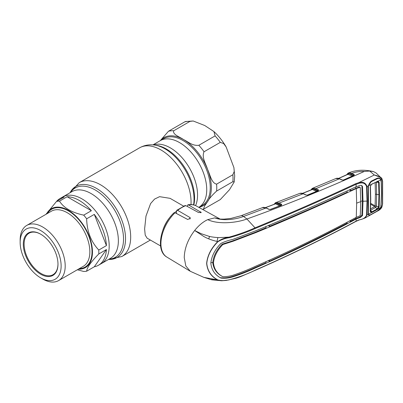 <?xml version="1.0" encoding="UTF-8"?>
<svg xmlns="http://www.w3.org/2000/svg" width="403" height="403" viewBox="0 0 403 403"><rect width="100%" height="100%" fill="white"/><g stroke="black" fill="none" stroke-linecap="round" stroke-linejoin="round"><path stroke-width="0.6" d="M179.501 142.561A38.512 22.236 60 0 1 204.648 176.464A38.512 22.236 60 0 1 198.79 207.338A38.512 22.236 -120 0 0 206.729 189.727A38.512 22.236 -120 0 0 189.924 150.974A38.512 22.236 -120 0 0 160.248 140.657A38.512 22.236 60 0 1 179.501 142.561M98.775 250.036L106.427 245.613A38.512 22.236 -120 0 0 94.307 214.386L86.655 218.804C86.952 231.332 90.992 241.74 98.775 250.036A38.512 22.236 60 0 1 98.826 252.026A38.512 22.236 60 0 1 98.775 253.955C91.018 261.834 86.977 267.582 86.655 271.199L94.307 266.776A38.512 22.236 -120 0 0 98.503 265.234L101.213 263.673A38.512 22.236 -120 0 0 107.117 232.813A38.512 22.236 -120 0 0 81.96 198.881A38.512 22.236 -120 0 0 62.707 196.971A38.512 22.236 60 0 1 92.378 207.288A38.512 22.236 60 0 1 109.188 246.042A38.512 22.236 60 0 1 101.213 263.673L110.392 258.373A38.512 22.236 60 0 0 116.296 227.514A38.512 22.236 60 0 0 91.138 193.581A38.512 22.236 60 0 0 71.885 191.672L59.997 198.538A38.512 22.236 -120 0 0 56.561 201.399M209.495 236.45A22.991 13.274 -60 0 1 208.754 238.853M198.679 232.561A22.991 13.274 -60 0 1 198.503 233.075M183.551 206.114L170.091 198.341L159.568 196.669L154.561 199.092L150.601 203.57L145.992 216.053L144.617 228.954L145.221 235.105L147.1 238.163L160.56 245.936M162.888 230.088A22.991 13.274 -60 0 1 170.993 216.053M174.635 212.613A22.991 13.274 -60 0 1 176.383 211.328M220.3 199.566L229.473 189.737L234.224 181.924L232.863 181.693L216.607 191.077C212.235 195.062 209.238 198.563 207.616 201.581L204.487 206.119L203.535 209.182L220.3 199.566M216.607 184.136L232.863 174.751L234.224 171.482L233.911 167.598L226.159 146.994L223.67 143.564L220.3 142.37L204.044 151.76C201.409 157.387 206.024 164.001 207.616 169.512C210.089 174.509 211.424 183.123 216.607 184.136A43.106 24.89 -120 0 1 216.607 191.077M189.969 121.389L173.713 130.774C172.383 134.552 179.94 136.98 183.566 139.589C188.105 141.69 192.281 146.047 198.84 145.281L215.096 135.897L213.928 131.564L204.759 125.524L193.198 120.996L189.969 121.389A43.106 24.89 -120 0 0 184.76 121.852L185.516 121.515L193.198 120.996M160.293 140.627L168.504 131.237L184.76 121.852M65.195 266.005A31.852 18.387 60 0 1 58.596 280.589A31.852 18.387 60 0 1 42.673 279.012L40.638 277.838A28.976 16.73 60 0 1 20.15 242.349L20.15 240.002A31.852 18.387 60 0 1 26.749 225.418A31.852 18.387 60 0 1 51.292 233.952A31.852 18.387 60 0 1 65.195 266.005M20.15 242.349A28.976 16.73 60 0 1 40.638 230.516A28.976 16.73 60 0 1 61.13 266.005A28.976 16.73 60 0 1 40.638 277.838M23.298 244.168A24.523 14.16 60 0 1 40.638 234.153A24.523 14.16 60 0 1 57.982 264.187A24.523 14.16 60 0 1 40.638 274.201A24.523 14.16 60 0 1 23.298 244.168M57.982 263.95A23.948 13.828 60 0 1 53.02 274.685A23.948 13.828 60 0 1 34.567 268.267A23.948 13.828 60 0 1 24.109 244.168A23.948 13.828 60 0 1 29.071 233.201A23.948 13.828 60 0 1 40.844 234.274M46.526 213.998A34.008 19.636 60 0 1 73.512 213.953A34.008 19.636 60 0 1 92.458 252.026A34.008 19.636 60 0 1 78.378 269.169M86.655 271.199A38.512 22.236 60 0 1 83.713 271.461L77.331 269.768M98.503 265.234A38.512 22.236 -120 0 0 106.427 249.538L98.775 253.955M94.307 266.776L106.427 249.538M106.427 245.613L94.307 214.386M91.37 210.724A38.512 22.236 -120 0 0 67.13 196.729L59.478 201.152C63.825 207.968 71.905 212.633 83.713 215.142L91.37 210.724L67.13 196.729M45.962 214.325L56.536 201.414L64.193 196.996A38.512 22.236 -120 0 0 59.997 198.538M56.536 201.414A38.512 22.236 60 0 1 59.478 201.152M83.713 215.142A38.512 22.236 60 0 1 86.655 218.804M347.764 174.277L348.666 173.517A0.574 0.443 -104.2 0 1 348.887 172.822L349.114 172.776A0.574 0.463 -99.1 0 0 348.882 173.547L352.726 175.431L353.723 175.164L351.431 174.041L348.666 173.517A0.574 0.368 -64 0 1 348.273 174.172L338.691 178.453M352.338 176.156L347.915 174.287M338.525 178.408L348.111 174.086A0.574 0.423 -160.1 0 0 348.041 173.728A0.574 0.499 -116.6 0 1 348.283 173.038L348.887 172.822M352.726 175.431A0.574 0.368 -63.9 0 1 352.595 175.91M348.283 173.038L348.066 173.164A0.574 0.474 -121.7 0 0 347.895 173.91L347.195 174.539M255.311 270.126C289.964 254.938 323.538 238.621 356.04 221.182L358.942 219.912C362.896 219.353 365.44 217.766 366.574 215.147L367.022 201.137L366.574 186.624C365.43 183.35 362.886 182.252 358.947 183.34L356.04 184.317C323.538 199.445 289.964 214.159 255.311 228.461C247.346 232.057 238.672 235.135 229.292 237.699C225.232 238.238 221.428 239.584 217.882 241.745C211.227 248.455 207.525 255.678 206.774 263.421C207.525 270.962 211.227 276.468 217.882 279.934C221.423 280.856 225.227 280.79 229.287 279.747C238.641 277.329 247.316 274.126 255.311 270.126L255.044 270.332M361.456 185.39L362.539 186.614L361.798 185.536L360.408 185.34L356.181 186.715C323.755 201.898 290.195 216.618 255.507 230.874L232.768 239.432C228.763 240.248 224.824 241.568 220.96 243.397C214.93 249.573 211.555 256.162 210.84 263.164C211.555 269.975 214.93 274.942 220.96 278.075C224.824 278.523 228.763 278.12 232.768 276.876C240.717 274.307 248.293 271.32 255.507 267.909C290.195 252.757 323.755 236.45 356.181 219L356.04 221.182A0.574 0.297 -118 0 1 355.935 221.398C323.433 238.828 289.853 255.139 255.19 270.348L244.077 275.143C242.571 275.758 240.682 276.74 235.992 278.231L226.33 280.397L221.655 280.765L217.721 280.02C211.076 276.523 207.379 270.992 206.638 263.416C207.379 255.643 211.076 248.374 217.721 241.604C221.197 239.211 225 237.715 229.136 237.125C238.475 234.511 247.11 231.418 255.044 227.846L246.913 218.99C235.815 223.191 217.534 224.466 207.736 219.63L214.749 217.882L220.481 219.111L214.749 217.882C223.025 221.081 235.337 219.544 243.548 216.466A8.619 3.859 -110.7 0 0 240.908 215.776L262.514 207.626L266.02 208.008A0.574 0.353 -64.8 0 1 266.277 207.983C264.267 207.288 263.013 207.167 262.519 207.626M220.668 277.899L220.381 277.727M220.325 277.692C224.209 278.151 228.163 277.763 232.188 276.529C240.158 273.98 247.749 271.002 254.958 267.582L265.899 262.842L265.98 261.764M356.65 203.218A14.367 8.297 180 0 1 360.705 201.752L360.287 187.682L359.708 187.335L356.277 188.528L356.65 203.218L356.277 217.333C323.901 234.808 290.356 251.104 255.648 266.227C248.419 269.612 240.868 272.614 232.999 275.234C229.634 276.262 226.244 276.745 222.829 276.685L222.189 276.332C216.623 273.466 213.484 268.872 212.769 262.544L210.85 262.721M222.829 276.685C217.267 273.803 214.144 269.219 213.449 262.922C214.144 256.429 217.267 250.303 222.829 244.54L222.189 244.168C216.623 249.885 213.484 256.011 212.769 262.544L213.449 262.922M360.705 201.752L360.287 215.358L359.708 215.958L356.277 217.333M360.287 187.682L359.144 186.982L350.514 190.674L349.24 189.984M359.144 186.982L359.713 187.33M356.277 188.528C323.901 203.737 290.356 218.451 255.648 232.677L232.999 241.276L222.829 244.54M265.94 226.491L266.02 227.771L255.099 232.345L232.42 240.934L222.189 244.168M347.099 190.982L347.179 192.236C321.977 203.928 296.089 215.288 269.521 226.315L268.146 225.574M269.521 226.315L269.421 225.04M350.429 189.425L350.514 190.674M356.317 188.513L355.768 188.186L355.708 186.942M361.889 186.251L362.342 200.971L362.997 201.334A14.367 8.297 180 0 1 367.022 201.137A0.574 0.332 180 0 0 367.44 201.052L366.992 215.076L365.027 217.998L378.719 210.411L381.848 206.815L377.032 211.268L370.956 214.653C369.828 215.363 369.027 215.439 368.559 214.89L368.261 214.376L366.574 215.147M355.738 217.62L355.678 218.658L359.819 217.066L361.889 215.177L362.342 200.971A15.138 8.74 180 0 0 360.705 201.278M350.469 220.421L350.388 221.464L355.678 218.658L356.222 218.98L360.408 217.419L362.539 215.54L362.997 201.334L362.539 186.614M350.388 221.464L349.456 220.96M347.139 222.184L347.064 223.217C321.831 236.531 295.938 249.215 269.38 261.275L268.338 260.716M269.476 260.202L269.38 261.275M356.181 186.715L356.04 184.317A0.574 0.317 64.7 0 0 355.738 183.682L358.761 182.655L374.301 175.003L369.702 171.043L364.272 171.461C323.604 189.753 284.483 205.595 246.913 218.99L243.548 216.466L266.02 208.008L268.962 209.394A0.574 0.353 -64.8 0 1 269.224 209.369L266.277 207.983M217.882 241.745L217.721 241.604C211.887 240.248 207.223 238.526 203.732 236.435L194.654 230.491C198.704 225.423 203.067 221.806 207.736 219.63M217.882 279.934L203.898 277.39L211.832 279.823L221.655 280.765L229.136 279.894M211.237 279.481L218.663 280.428M229.292 237.699L229.136 237.125L219.081 237.619C216.673 237.604 211.454 236.974 209.409 236.43L201.293 233.74L194.654 230.491C187.969 239.266 184.498 248.308 184.242 257.618L185.813 265.975L190.287 271.279L203.908 277.39M275.058 203.948L275.219 203.545L274.468 204.17M275.435 203.762A0.574 0.433 -157 0 1 275.4 203.827L275.435 203.762A0.574 0.433 -157 0 0 275.375 203.374A0.574 0.494 -114.1 0 1 275.632 202.674L276.448 202.447A0.574 0.463 -97.4 0 0 276.201 203.228L280.221 205.263L281.229 205.031L278.745 203.772L276.005 203.193L275.219 203.545A0.574 0.474 -119.1 0 1 275.41 202.785L299.812 193.359A0.574 0.463 -109 0 1 299.827 193.354L299.827 193.354A0.574 0.463 -109 0 1 299.852 193.344M217.837 237.563A23.47 13.551 -60 0 1 216.95 241.437M175.028 212.749A29.495 17.027 120 0 0 160.923 243.679A29.495 17.027 120 0 0 166.852 257.074C155.336 250.686 160.308 225.685 173.97 212.799L175.028 212.749L187.722 219.479L190.392 218.204L189.949 217.509L177.693 210.381L176.7 210.351L176.383 213.469M176.7 210.351L185.042 205.54L185.869 205.661L198.563 212.537L201.233 212.431L188.528 204.956L187.853 204.805L187.224 206.396M255.311 228.461L255.044 227.846C289.686 213.555 323.251 198.835 355.738 183.682M368.261 214.376L368.261 185.904L366.992 186.529C365.808 182.886 363.063 181.597 358.761 182.655L358.947 183.34M366.574 186.624L366.992 186.529L367.44 201.052M368.06 213.111L368.231 212.754M368.06 187.566L368.231 187.259M381.888 206.568L382.437 204.14L382.437 181.486A0.574 0.312 -2.2 0 0 382.623 181.249L381.958 178.675L381.848 179.169C380.432 177.144 377.969 175.763 374.463 175.038L381.162 177.663L381.888 178.589M380.734 180.887L381.273 180.776L381.591 193.556L381.001 207.278M380.734 206.009L381.273 205.948M382.437 204.14A0.574 0.353 2.4 0 0 382.623 203.893L382.623 181.249M382.437 181.486L381.848 179.169L381.001 179.612L381.273 180.776M368.261 185.904L370.956 181.3L377.032 178.297C378.432 177.783 379.621 178.01 380.593 178.972L381.001 179.612M370.956 181.3L370.896 181.879M381.958 178.675L376.054 172.922L373.46 171.587L369.702 171.043M349.114 172.776L351.819 173.315L354.197 174.479L354.121 175.335L343.633 180.06L342.026 180.035L339.341 178.816L335.825 178.544L336.48 178.338A0.574 0.458 77.8 0 0 336.409 178.358M364.272 171.461C359.733 171.285 355.582 171.905 351.819 173.315A0.574 0.368 -63.9 0 0 351.431 174.041M353.859 175.33A0.574 0.428 -158.3 0 0 353.774 175.169L353.723 175.164A0.574 0.368 -63.9 0 1 354.116 174.439M343.316 180.151A0.574 0.307 66.2 0 1 343.421 180.035L343.421 180.035A0.574 0.307 66.2 0 1 343.633 180.06M353.774 175.169A0.574 0.393 -59.5 0 1 354.197 174.479M336.576 178.328A0.574 0.458 77.8 0 0 336.48 178.338C337.12 178.096 338.157 178.247 339.598 178.791L342.283 180.01A0.574 0.353 114.5 0 0 342.026 180.035M277.753 204.014L278.589 203.696M277.148 203.238L276.624 203.439M276.448 202.447L279.143 203.047L281.662 204.321L281.591 205.243A0.574 0.287 -110.9 0 0 281.4 205.203L281.4 205.203A0.574 0.287 -110.9 0 0 281.299 205.303M339.598 178.791A0.574 0.353 114.4 0 0 339.341 178.816L315.972 188.629L318.481 189.873L318.41 190.76L307.585 195.128L306.013 195.067L303.177 193.752L279.143 203.047A0.574 0.363 -63.1 0 0 278.745 203.772M306.013 195.067A0.574 0.353 -65 0 1 306.265 195.047L303.434 193.727A0.574 0.353 -65 0 0 303.177 193.752L299.812 193.359M281.354 205.218A0.574 0.438 -155.1 0 0 281.249 205.031L281.229 205.031A0.574 0.363 -63.1 0 1 281.632 204.306M279.818 205.988L275.602 203.853A0.574 0.363 -63.1 0 0 276.005 203.193A0.574 0.443 -101.9 0 1 276.241 202.482M275.748 202.623L273.924 204.376M275.214 203.963L265.517 207.676M280.221 205.263A0.574 0.363 -63.1 0 1 280.11 205.696M281.591 205.243L270.524 209.464A0.574 0.282 -110.8 0 0 270.332 209.419L269.224 209.369M281.249 205.031A0.574 0.373 -61.7 0 1 281.662 204.321M270.524 209.464L268.962 209.394M318.158 190.75A0.574 0.433 23.6 0 0 318.058 190.579A0.574 0.383 -61 0 1 318.481 189.873M318.058 190.579L315.569 189.36L313.055 188.846L317.03 190.821L318.027 190.579A0.574 0.363 -63.6 0 1 318.425 189.848M316.924 191.249A0.574 0.363 116.4 0 0 317.03 190.821M316.632 191.551L312.466 189.486A0.574 0.363 116.4 0 0 312.864 188.821L311.338 189.823M313.292 188.075A0.574 0.463 -98.2 0 0 313.055 188.846L312.864 188.821A0.574 0.443 -102.7 0 1 313.096 188.11L315.972 188.629A0.574 0.363 -63.6 0 0 315.569 189.36M312.093 189.591L302.633 193.415M311.942 189.581L312.098 189.173A0.574 0.474 -119.7 0 1 312.275 188.418L312.461 188.322A0.574 0.494 -115 0 1 312.481 188.312L313.096 188.11M312.275 189.455A0.574 0.428 21.8 0 0 312.239 189.012A0.574 0.494 -115 0 1 312.461 188.322M307.282 195.198A0.574 0.297 68.3 0 1 307.383 195.092L307.383 195.092A0.574 0.297 68.3 0 1 307.585 195.128M306.265 195.047L307.383 195.092L318.209 190.725A0.574 0.302 67.8 0 1 318.41 190.76M371.324 212.049L371.853 211.867L372.05 212.436L371.385 212.658L371.324 212.049L370.428 211.217L370.261 211.605L370.569 199.414L370.261 186.816L371.385 184.367L368.438 185.818L368.549 200.432M368.211 187.486L368.065 187.178M371.853 184.196L377.979 181.128L379.158 182.378L378.619 182.488L377.631 181.486L371.531 184.226M370.569 199.414L370.261 186.816M368.438 185.818L371.153 181.733L377.208 178.741C378.493 178.212 379.591 178.353 380.503 179.164L381.157 180.871L381.47 193.616L380.865 207.349L380.503 208.119L377.208 211.036L371.153 214.411C370.03 215.091 369.208 215.177 368.69 214.673L368.438 214.28L371.385 212.658L370.261 211.605M380.865 179.678L377.631 181.486M377.233 181.3L377.022 181.637M379.158 182.378L379.465 194.694L379.158 206.668L378.619 206.714L378.926 194.77L378.619 182.488L376.054 182.136M379.158 206.668L377.979 208.966L377.233 209.555L377.022 208.991L378.619 206.714L375.107 205.883L375.42 194.009L375.148 182.584M377.233 209.555L372.05 212.436M370.548 210.275L371.853 211.867L377.022 208.991L375.682 207.414L370.543 210.275M380.865 207.349L377.979 208.966L377.631 208.537M368.438 214.28L368.564 200.462M370.715 203.344L375.107 205.883M376.362 182.186L376.669 194.422L376.362 206.311L375.682 207.414L374.669 206.548A2.871 1.536 60.8 0 1 375.616 207.449M370.553 208.845L374.669 206.548L370.7 204.256M70.449 192.503A40.048 23.122 60 0 1 95.204 189.974A40.048 23.122 60 0 1 122.618 230.299A40.048 23.122 60 0 1 108.956 259.2M70.057 192.725A41.091 23.722 60 0 1 96.473 188.392A41.091 23.722 60 0 1 124.865 231.186A41.091 23.722 60 0 1 108.563 259.426M70.026 192.745L79.225 182.675A42.627 24.613 60 0 1 100.538 184.791A42.627 24.613 60 0 1 128.386 222.355A42.627 24.613 60 0 1 121.852 256.515L150.369 240.047M79.225 182.675L139.604 147.815A42.627 24.613 60 0 1 160.923 149.926A42.627 24.613 60 0 1 190.987 204.568M193.838 204.986A40.048 23.122 60 0 0 166.258 148.954A40.048 23.122 60 0 0 156.152 145.271L154.616 145.06A41.091 23.722 60 0 1 164.983 148.838A41.091 23.722 60 0 1 193.566 204.915M153.352 144.919A38.512 22.236 60 0 1 170.323 147.861A38.512 22.236 60 0 1 195.591 205.616M198.961 207.238A39.277 22.674 -120 0 0 207.616 201.581A39.277 22.674 -120 0 0 211.338 187.692A39.277 22.674 -120 0 0 207.616 169.512A39.277 22.674 -120 0 0 183.566 139.589A39.277 22.674 -120 0 0 160.449 140.541M198.79 207.338L202.276 205.323A38.512 22.236 -120 0 0 210.255 187.692A38.512 22.236 -120 0 0 193.445 148.939A38.512 22.236 -120 0 0 163.769 138.622L152.923 144.884M232.863 181.693A43.106 24.89 -120 0 0 233.015 178.307A43.106 24.89 -120 0 0 232.863 174.751M173.713 130.774A43.106 24.89 -120 0 0 168.504 131.237M220.3 142.37A43.106 24.89 -120 0 0 215.096 135.897M204.044 151.76A43.106 24.89 -120 0 0 198.84 145.281M58.596 280.589L83.255 266.353A31.852 18.387 -120 0 0 89.849 251.774A31.852 18.387 -120 0 0 75.945 219.721A31.852 18.387 -120 0 0 51.403 211.187L26.749 225.418M47.489 213.444A33.384 19.273 60 0 1 74.036 214.92A33.384 19.273 60 0 1 92.02 251.774A33.384 19.273 60 0 1 79.336 268.615M355.738 221.388A0.574 0.297 -118 0 0 355.935 221.398L358.872 220.119C360.962 219.297 361.496 219.544 365.027 217.998M254.958 267.582L255.507 267.909M232.188 276.529L232.768 276.876M232.42 240.934L232.999 241.276M255.099 232.345L255.648 232.677M361.889 215.177L362.539 215.54M359.819 217.066L360.408 217.419M189.949 217.509L189.949 219.046M185.869 205.661A29.495 17.027 120 0 0 177.693 210.381M200.79 211.933L200.79 212.799M187.853 204.805C190.987 204.245 193.818 204.643 196.342 205.993A29.495 17.027 120 0 0 188.528 204.956M353.804 175.426A0.574 0.312 65.3 0 1 353.905 175.31L353.905 175.31A0.574 0.312 65.3 0 1 354.121 175.335M312.305 189.395L302.467 193.364M379.465 194.694L376.669 194.422A2.871 1.657 -179.9 0 1 375.42 194.009M108.538 259.441L121.852 256.515M139.604 147.815C144.274 145.231 149.281 144.309 154.616 145.06M233.911 167.598L234.697 175.96L234.224 181.924M213.928 131.564C218.633 135.922 222.713 141.065 226.159 146.994M202.558 209.404L203.535 209.182M373.46 171.582C364.141 169.421 355.799 169.885 348.434 172.973L348.257 173.053M348.006 173.194L346.651 174.781M359.536 187.032L360.106 187.385M166.852 257.074L190.287 271.279M240.908 215.776L231.02 218.401L224.103 219.131L220.481 219.111M196.342 205.993L220.083 219.031M378.719 210.411C380.402 209.384 381.495 208.16 381.994 206.749L382.623 203.893M370.901 181.874C370.206 182.101 369.475 183.123 368.715 184.947M342.283 180.01L343.421 180.035L353.965 175.3M335.825 178.544L312.587 188.266M275.34 203.837L265.355 207.626M281.49 205.177L270.332 209.419M303.434 193.727C302.718 193.264 301.651 193.102 300.225 193.244L299.827 193.354M312.224 188.443L310.804 190.04M371.4 184.564C370.674 185.506 370.357 186.191 370.448 186.624L370.755 199.168L370.448 211.333M370.448 211.293L370.503 211.58M377.47 181.496L377.092 181.622M377.097 181.617L371.924 184.181"/></g></svg>
